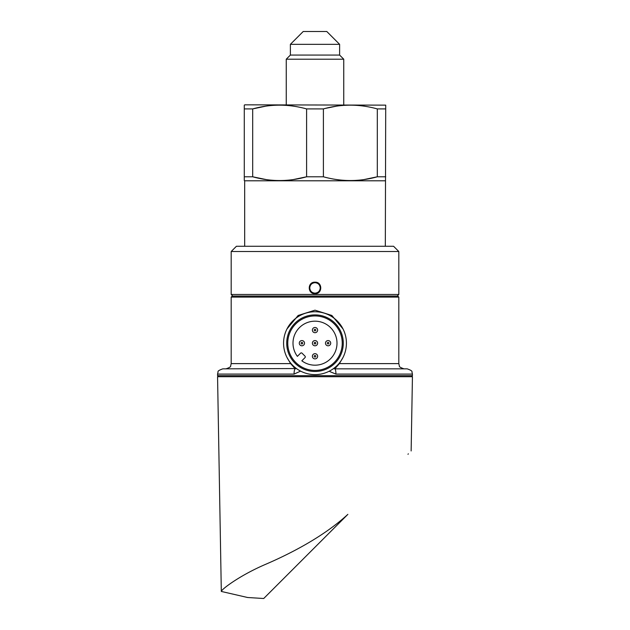 <?xml version="1.0" encoding="UTF-8"?>
<svg xmlns="http://www.w3.org/2000/svg" width="630" height="630" viewBox="0 0 630 630"><rect width="100%" height="100%" fill="white"/><g stroke="black" fill="none" stroke-linecap="round" stroke-linejoin="round"><path stroke-width="0.94" d="M385.324 246.275L385.717 105.297M244.676 246.275L244.676 180.794L385.324 180.794M343.752 104.84L343.752 59.204L286.248 59.204L286.248 104.84M286.248 59.204L290.383 55.07L339.617 55.07L343.752 59.204M339.617 55.07L339.617 44.336L290.383 44.336L290.383 55.07M290.383 44.336L303.211 31.5L326.789 31.5L339.617 44.336M385.717 105.139L244.802 104.84L244.282 105.139L244.282 108.919L252.685 108.919C270.553 103.919 288.524 103.919 306.597 108.919L323.403 108.919C341.271 103.919 359.242 103.919 377.315 108.919L377.315 176.786L385.717 176.786M364.093 179.55L377.315 176.786C359.447 181.786 341.476 181.786 323.403 176.786L323.403 108.919M306.597 108.919L306.597 176.786L323.403 176.786M293.375 179.55L306.597 176.786C288.729 181.786 270.758 181.786 252.685 176.786L252.685 108.919L265.569 106.202M244.282 108.919L244.282 176.786L252.685 176.786L266.482 179.637M244.282 176.786L244.282 180.566L244.282 176.786M244.676 180.794L244.282 180.566M377.315 108.919L385.717 108.919M364.92 106.281L363.518 106.068M336.286 106.202L325.474 108.384M294.202 106.281L292.8 106.068M335.798 179.432L337.2 179.637M315.008 282.177C322.647 281.823 322.639 294.021 315 293.667C307.361 294.021 307.338 281.83 315 282.177L315.008 282.177M320.237 287.918C319.922 284.744 318.182 282.996 315.008 282.681C311.818 282.996 310.07 284.744 309.763 287.918C310.078 291.099 311.818 292.848 315 293.155C318.182 292.848 319.922 291.099 320.237 287.918M411.138 450.954L412.437 376.709L217.563 376.709L221.311 591.444C221.232 589.625 239.132 575.702 265.514 564.37C292.084 552.951 324.403 535.941 347.87 514.356L263.718 598.5L247.629 597.508L221.311 591.444M343.027 357.415L339.397 363.612L334.798 368.849A2.622 2.622 0 0 1 333.561 368.542L334.798 368.849A5.237 1.126 90 0 1 335.924 374.094L329.844 371.59M286.973 328.962L298.14 315.473L315 310.18L331.852 315.465L343.027 328.962M346.429 343.185A31.429 31.429 0 0 1 315 374.614A31.429 31.429 0 0 1 283.571 343.185A31.429 31.429 0 0 1 315 311.755A31.429 31.429 0 0 1 346.429 343.185M343.287 343.185A28.287 28.287 0 0 1 315 371.472A28.287 28.287 0 0 1 286.713 343.185A28.287 28.287 0 0 1 315 314.898A28.287 28.287 0 0 1 343.287 343.185M296.352 368.479A2.622 2.559 -49.3 0 1 295.257 368.794L295.202 368.849A5.237 1.126 90 0 0 294.076 374.094L217.563 374.094L218.051 371.897C217.641 371.117 219.224 370.101 222.807 368.849L296.439 368.542M315 296.037L397.766 296.037L398.814 297.084L231.186 297.084L232.234 296.037L315 296.037M232.754 296.037L231.186 294.47L398.814 294.47L398.814 251.512L231.186 251.512L236.423 246.275L393.577 246.275L398.814 251.512M329.947 345.035A2.622 2.622 0 0 1 326.245 345.035A2.622 2.622 0 0 1 326.245 341.334A2.622 2.622 0 0 1 329.947 341.334A2.622 2.622 0 0 1 329.947 345.035A2.622 2.622 0 0 0 329.947 341.334A2.622 2.622 0 0 0 326.245 341.334M316.851 331.939A2.622 2.622 0 0 1 313.149 331.939A2.622 2.622 0 0 1 313.149 328.238A2.622 2.622 0 0 1 316.851 328.238A2.622 2.622 0 0 1 316.851 331.939A2.622 2.622 0 0 0 316.851 328.238A2.622 2.622 0 0 0 313.149 328.238M316.851 345.035A2.622 2.622 0 0 1 313.149 345.035A2.622 2.622 0 0 1 313.149 341.334A2.622 2.622 0 0 1 316.851 341.334A2.622 2.622 0 0 1 316.851 345.035A2.622 2.622 0 0 0 316.851 341.334A2.622 2.622 0 0 0 313.149 341.334M303.755 345.035A2.622 2.622 0 0 1 300.053 345.035A2.622 2.622 0 0 1 300.053 341.334A2.622 2.622 0 0 1 303.755 341.334A2.622 2.622 0 0 1 303.755 345.035A2.622 2.622 0 0 0 303.755 341.334A2.622 2.622 0 0 0 300.053 341.334M316.851 358.131A2.622 2.622 0 0 1 313.149 358.131A2.622 2.622 0 0 1 313.149 354.43A2.622 2.622 0 0 1 316.851 354.43A2.622 2.622 0 0 1 316.851 358.131A2.622 2.622 0 0 0 316.851 354.43A2.622 2.622 0 0 0 313.149 354.43M334.262 362.447A27.24 27.24 0 0 1 295.738 362.447A27.24 27.24 0 0 1 295.738 323.922A27.24 27.24 0 0 1 334.262 323.922A27.24 27.24 0 0 1 334.262 362.447M299.439 327.624A22.003 22.003 0 0 1 330.561 327.624A22.003 22.003 0 0 1 330.561 358.738A22.003 22.003 0 0 1 301.825 360.801L304.999 357.627A1.047 1.047 0 0 0 304.999 356.147L302.038 353.186A1.047 1.047 0 0 0 300.557 353.186L297.384 356.359A22.003 22.003 0 0 1 299.439 327.624M334.743 368.794A2.622 2.559 49.3 0 1 333.648 368.479M295.257 368.794L290.603 363.612L286.973 357.407M300.589 371.117L294.076 374.094M334.798 368.849L407.193 368.849C410.776 370.101 412.359 371.117 411.949 371.897L412.437 374.094L335.924 374.094M347.689 514.529L342.366 519.852M335.947 526.27L263.718 598.5L247.629 597.508L263.718 598.5M408.374 453.844L407.964 454.254M315 293.667L315 293.155M218.61 376.709L217.563 375.661L412.437 375.661L412.437 374.094M339.397 363.612L398.814 363.612L398.814 297.084M327.537 342.625A0.787 0.787 0 0 0 327.537 343.736A0.787 0.787 0 0 0 328.655 343.736A0.787 0.787 0 0 0 328.655 342.625A0.787 0.787 0 0 0 327.537 342.625M314.441 329.529A0.787 0.787 0 0 0 314.441 330.64A0.787 0.787 0 0 0 315.559 330.64A0.787 0.787 0 0 0 315.559 329.529A0.787 0.787 0 0 0 314.441 329.529M314.441 342.625A0.787 0.787 0 0 0 314.441 343.736A0.787 0.787 0 0 0 315.559 343.736A0.787 0.787 0 0 0 315.559 342.625A0.787 0.787 0 0 0 314.441 342.625M301.345 342.625A0.787 0.787 0 0 0 301.345 343.736A0.787 0.787 0 0 0 302.463 343.736A0.787 0.787 0 0 0 302.463 342.625A0.787 0.787 0 0 0 301.345 342.625M314.441 355.722A0.787 0.787 0 0 0 314.441 356.832A0.787 0.787 0 0 0 315.559 356.832A0.787 0.787 0 0 0 315.559 355.722A0.787 0.787 0 0 0 314.441 355.722M225.95 368.849C229.422 367.676 230.989 366.691 230.651 365.92L231.186 363.612L290.603 363.612M412.437 375.661L411.39 376.709M397.246 296.037L398.814 294.47M231.186 294.47L231.186 251.512M398.814 363.612L399.349 365.92C399.01 366.691 400.578 367.676 404.05 368.849M231.186 363.612L231.186 297.084M217.563 375.661L217.563 374.094"/></g></svg>
